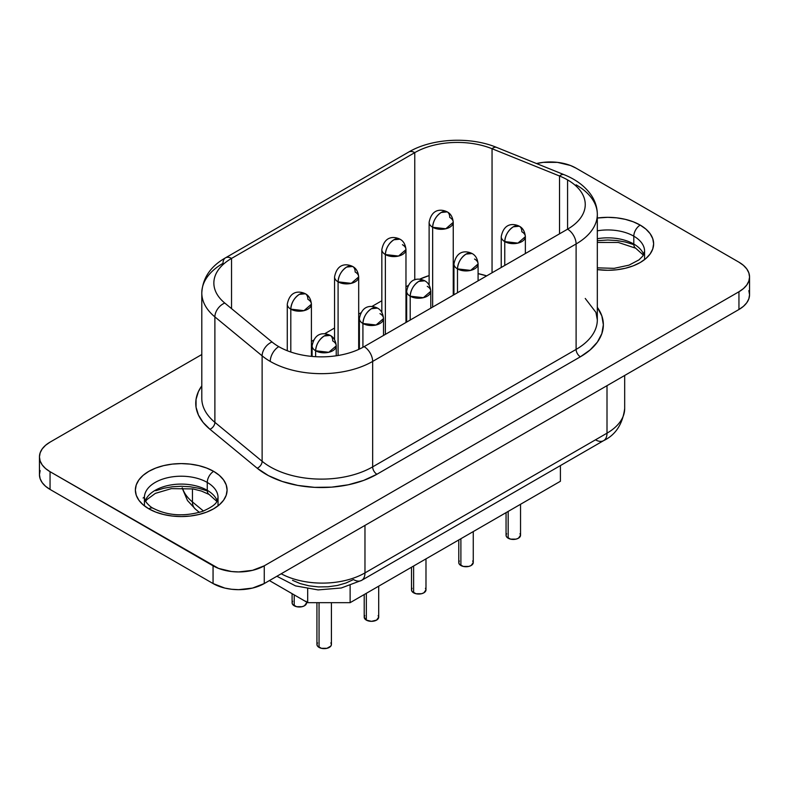<?xml version="1.0" encoding="UTF-8"?>
<svg xmlns="http://www.w3.org/2000/svg" width="789" height="789" viewBox="0 0 789 789"><rect width="100%" height="100%" fill="white"/><g stroke="black" fill="none" stroke-linecap="round" stroke-linejoin="round"><path stroke-width="1.18" d="M144.417 505.354L144.417 497.464A36.807 21.254 180 0 1 167.14 477.828A36.807 21.254 180 0 1 207.26 482.444A9.054 5.227 -60 0 1 213.661 471.358A45.861 26.481 0 0 0 148.796 471.358A45.861 26.481 0 0 0 148.796 508.797L155.749 512.091L163.678 514.536L172.278 516.045L181.223 516.558L190.179 516.045L198.779 514.536L206.708 512.091L213.661 508.797L219.362 504.792L223.603 500.206L226.206 495.245L227.094 490.077L226.206 484.91L223.603 479.949L219.362 475.363L213.661 471.358L206.708 468.064L198.779 465.618L190.179 464.11L181.223 463.597L172.278 464.11L163.678 465.618L155.749 468.064L148.796 471.358L143.095 475.363L138.854 479.949L136.241 484.91L135.363 490.077L136.241 495.245L138.854 500.206L143.095 504.792L148.796 508.797A9.054 5.227 -60 0 1 153.322 508.353A9.054 5.227 120 0 0 148.796 508.797A45.861 26.481 0 0 0 213.661 508.797A45.861 26.481 0 0 0 213.661 471.358A9.054 5.227 120 0 0 207.26 482.444A36.807 21.254 180 0 1 217.705 500.325M145.886 499.407A36.807 21.254 0 0 1 207.26 490.324L207.26 482.444L207.26 490.324A36.807 21.254 0 0 1 217.182 500.788A36.807 21.254 0 0 0 207.26 490.324A9.054 5.227 120 0 0 209.134 494.466A9.054 5.227 -60 0 1 207.26 490.324A36.807 21.254 0 0 0 170.897 484.949A36.807 21.254 0 0 0 145.275 500.788M644.583 259.088L644.583 251.208A36.807 21.254 180 0 0 633.804 236.177L633.804 244.057A36.807 21.254 0 0 1 643.725 254.531A36.807 21.254 0 0 0 633.804 244.057L633.804 236.177A36.807 21.254 180 0 0 597.322 230.822A36.807 21.254 180 0 1 633.804 236.177A9.054 5.227 -60 0 1 640.204 225.092L645.905 229.106L650.146 233.682L652.759 238.653L653.637 243.811L652.759 248.979L650.146 253.95L645.905 258.526L640.204 262.54L633.251 265.834L625.322 268.28L616.722 269.789L607.777 270.292L597.322 269.591A45.861 26.481 0 0 0 647.848 256.681A45.861 26.481 0 0 0 640.204 225.092A9.054 5.227 120 0 0 633.804 236.177A36.807 21.254 180 0 1 644.248 254.058M633.804 244.057A9.054 5.227 120 0 0 635.678 248.2A9.054 5.227 -60 0 1 633.804 244.057A36.807 21.254 0 0 0 597.322 238.712A36.807 21.254 0 0 1 633.804 244.057M299.347 294.366C294.159 297.946 291.319 302.868 290.806 309.15L303.962 310.659L311.408 304.219A12.072 6.973 180 0 1 303.962 310.659A12.072 6.973 180 0 1 290.806 309.15L290.806 352.022L290.806 309.15A12.072 6.973 180 0 1 287.275 304.219A12.072 6.973 0 0 0 290.806 309.15A12.072 6.973 -60 0 1 299.347 294.366A12.072 6.973 -60 0 1 305.373 293.764L299.347 294.366M441.179 212.478C436.001 216.048 433.151 220.979 432.648 227.262L445.805 228.771L453.251 222.33A12.072 6.973 180 0 1 445.805 228.771A12.072 6.973 180 0 1 432.648 227.262L432.648 307.079L432.648 227.262A12.072 6.973 180 0 1 429.117 222.33A12.072 6.973 0 0 0 432.648 227.262A12.072 6.973 -60 0 1 441.179 212.478A12.072 6.973 -60 0 1 447.215 211.876L441.179 212.478M393.898 239.767C388.721 243.347 385.87 248.279 385.367 254.551L398.524 256.06L405.97 249.63A12.072 6.973 180 0 1 398.524 256.06A12.072 6.973 180 0 1 385.367 254.551L385.367 334.378L385.367 254.551A12.072 6.973 180 0 1 381.837 249.63A12.072 6.973 0 0 0 385.367 254.551A12.072 6.973 -60 0 1 393.898 239.767A12.072 6.973 -60 0 1 399.934 239.175L393.898 239.767M307.878 299.297A12.072 6.973 180 0 1 311.408 304.219C310.866 299.031 308.854 295.55 305.373 293.764A12.072 6.973 -60 0 1 307.878 299.297M449.72 217.399A12.072 6.973 180 0 1 453.251 222.33C452.708 217.143 450.697 213.651 447.215 211.876A12.072 6.973 -60 0 1 449.72 217.399M402.439 244.698A12.072 6.973 180 0 1 405.97 249.63C405.428 244.432 403.416 240.951 399.934 239.175A12.072 6.973 -60 0 1 399.944 239.175C395.743 237.025 384.825 234.402 381.837 249.63L381.837 312.395M292.098 593.673L292.098 602.816A7.239 4.182 0 0 0 294.218 605.774L294.218 594.896L294.218 605.774A7.239 4.182 0 0 0 302.118 606.682A7.239 4.182 0 0 0 306.586 602.816L304.465 605.774L302.118 606.682L296.575 606.682L292.65 604.413L292.098 602.816L292.65 601.218M324.18 336.006C318.993 339.576 316.152 344.507 315.639 350.78L328.796 352.288L336.242 345.858A12.072 6.973 180 0 1 328.796 352.288A12.072 6.973 180 0 1 315.639 350.78L315.639 356.687L315.639 350.78A12.072 6.973 180 0 1 312.109 345.858A12.072 6.973 0 0 0 315.639 350.78A12.072 6.973 -60 0 1 324.18 336.006A12.072 6.973 -60 0 1 330.216 335.404L324.18 336.006M371.461 308.706C366.274 312.276 363.433 317.208 362.92 323.49L376.077 324.999L383.523 318.559A12.072 6.973 180 0 1 376.077 324.999A12.072 6.973 180 0 1 362.92 323.49L362.92 347.318L362.92 323.49A12.072 6.973 180 0 1 359.389 318.559A12.072 6.973 0 0 0 362.92 323.49A12.072 6.973 -60 0 1 371.461 308.706A12.072 6.973 -60 0 1 377.487 308.104L371.461 308.706M513.294 226.818C508.116 230.388 505.266 235.319 504.763 241.592L517.919 243.111L525.366 236.67A12.072 6.973 180 0 1 517.919 243.111A12.072 6.973 180 0 1 504.763 241.592L504.763 265.439L504.763 241.592A12.072 6.973 180 0 1 501.232 236.67A12.072 6.973 0 0 0 504.763 241.592A12.072 6.973 -60 0 1 513.294 226.818A12.072 6.973 -60 0 1 519.33 226.216L513.294 226.818M466.013 254.107C460.835 257.687 457.985 262.619 457.482 268.891L470.638 270.4L478.085 263.97A12.072 6.973 180 0 1 470.638 270.4A12.072 6.973 180 0 1 457.482 268.891L457.482 292.739L457.482 268.891A12.072 6.973 180 0 1 453.951 263.96A12.072 6.973 0 0 0 457.482 268.891A12.072 6.973 -60 0 1 466.013 254.107A12.072 6.973 -60 0 1 472.049 253.516L466.013 254.107M332.711 340.927A12.072 6.973 180 0 1 336.242 345.858C335.7 340.67 333.688 337.179 330.216 335.404A12.072 6.973 -60 0 1 332.711 340.927M379.992 313.627A12.072 6.973 180 0 1 383.523 318.559C382.981 313.371 380.969 309.89 377.487 308.104A12.072 6.973 -60 0 1 377.497 308.104C373.296 305.964 362.378 303.331 359.389 318.559L359.389 349.103M521.835 231.739A12.072 6.973 180 0 1 525.366 236.67C524.823 231.483 522.811 227.991 519.33 226.216A12.072 6.973 -60 0 1 521.835 231.739M474.554 259.039A12.072 6.973 180 0 1 478.085 263.96C477.542 258.772 475.53 255.291 472.049 253.516A12.072 6.973 -60 0 1 472.059 253.516C467.857 251.366 456.939 248.732 453.951 263.96L453.951 294.78M316.931 602.668L316.931 644.455A7.239 4.182 0 0 0 319.052 647.404L319.052 602.668L319.052 647.404A7.239 4.182 0 0 0 326.952 648.311A7.239 4.182 0 0 0 331.419 644.455L330.867 646.053L326.952 648.311L321.409 648.311L317.484 646.053L316.931 644.455L317.484 642.848M364.212 594.531L364.212 617.156A7.239 4.182 0 0 0 366.333 620.115L366.333 593.308L366.333 620.115A7.239 4.182 0 0 0 374.233 621.012A7.239 4.182 0 0 0 378.7 617.156L376.58 620.115L371.461 621.337L366.333 620.115L364.212 617.156L364.765 615.558M506.055 512.643L506.055 535.267A7.239 4.182 0 0 0 508.175 538.216L508.175 511.41L508.175 538.216A7.239 4.182 0 0 0 516.065 539.124A7.239 4.182 0 0 0 520.543 535.267L518.422 538.216L516.065 539.124L510.522 539.124L506.607 536.865L506.055 535.267L506.607 533.66M458.774 539.932L458.774 562.557A7.239 4.182 0 0 0 460.894 565.516L460.894 538.709L460.894 565.516A7.239 4.182 0 0 0 468.784 566.423A7.239 4.182 0 0 0 473.262 562.557L471.141 565.516L468.784 566.423L463.242 566.423L459.326 564.165L458.774 562.557L459.326 560.959M346.627 267.067C341.44 270.647 338.589 275.578 338.087 281.851L351.243 283.359L358.689 276.919A12.072 6.973 180 0 1 351.243 283.359A12.072 6.973 180 0 1 338.087 281.851L338.087 355.494L338.087 281.851A12.072 6.973 180 0 1 334.556 276.919A12.072 6.973 0 0 0 338.087 281.851A12.072 6.973 -60 0 1 346.627 267.067A12.072 6.973 -60 0 1 352.653 266.475L346.627 267.067M355.158 271.998A12.072 6.973 180 0 1 358.689 276.919C358.147 271.732 356.135 268.25 352.653 266.475A12.072 6.973 -60 0 1 355.158 271.998M418.742 281.407C413.554 284.987 410.704 289.908 410.201 296.191L423.358 297.7L430.804 291.259A12.072 6.973 180 0 1 423.358 297.7A12.072 6.973 180 0 1 410.201 296.191L410.201 320.038L410.201 296.191A12.072 6.973 180 0 1 406.67 291.259A12.072 6.973 0 0 0 410.201 296.191A12.072 6.973 -60 0 1 418.742 281.407A12.072 6.973 -60 0 1 424.768 280.805L418.742 281.407M427.273 286.338A12.072 6.973 180 0 1 430.804 291.259C430.261 286.072 428.249 282.59 424.768 280.805A12.072 6.973 -60 0 1 424.778 280.815M411.493 567.232L411.493 589.856A7.239 4.182 0 0 0 413.614 592.815L413.614 566.009L413.614 592.815A7.239 4.182 0 0 0 421.513 593.722A7.239 4.182 0 0 0 425.981 589.856L423.861 592.815L421.513 593.722L415.971 593.722L412.045 591.454L411.493 589.856L412.045 588.259M201.797 292.768A72.42 41.807 0 0 0 214.884 316.892L262.126 355.839A12.072 8.068 -50.5 0 1 272.018 341.992A12.072 8.068 129.5 0 0 262.126 355.839A72.42 41.807 0 0 0 270.242 361.421A12.072 6.973 -60 0 1 278.773 346.647A60.349 34.844 180 0 1 272.018 341.992L224.776 303.045A12.072 8.068 129.5 0 0 214.884 316.892A72.42 41.807 180 0 1 201.797 292.916L201.797 398.356A72.42 41.807 0 0 0 214.884 422.342A6.036 4.034 -50.5 0 1 209.943 429.265A78.446 45.289 180 0 1 201.797 385.86L198.433 391.561L196.057 399.333L196.057 407.232L198.433 415.004L203.108 422.431L209.943 429.265L257.184 468.212L268.447 475.629L282.225 481.458L297.857 485.432L314.614 487.355L331.686 487.138L348.274 484.791L363.601 480.432L376.915 474.258L580.379 356.796L590.133 349.931L597.381 342.101L601.849 333.609L603.358 324.772L601.849 315.935L597.322 307.345A78.446 45.289 180 0 1 580.379 356.796A6.036 3.481 60 0 1 576.108 349.409A72.42 41.807 0 0 0 597.322 319.841L595.932 312.395L585.251 298.459M201.797 398.208A72.42 41.807 0 0 0 214.884 422.342L214.884 316.892L262.126 355.839L262.126 461.289L214.884 422.342L214.884 316.892A12.072 8.068 -50.5 0 1 224.776 303.045A60.349 34.844 180 0 1 231.532 258.417L414.767 152.632A12.072 6.973 -120 0 0 408.732 152.03A12.072 6.973 60 0 1 414.767 152.632A60.349 34.844 180 0 1 492.05 148.727L559.519 176.006A60.349 34.844 180 0 1 567.577 179.902A60.349 34.844 180 0 1 585.251 204.538A60.349 34.844 180 0 1 567.577 229.175L567.577 179.902A60.349 34.844 180 0 1 567.577 229.175A12.072 6.973 60 0 1 576.108 243.959A72.42 41.807 0 0 0 597.312 213.799M748.85 290.638L749.55 294.711L748.85 298.794L746.798 302.71L743.445 306.329L738.948 309.495L264.266 583.544L252.519 588.081L238.663 589.669L231.601 589.265L224.806 588.081L213.06 583.544L50.052 489.436L45.555 486.271L42.202 482.651L40.15 478.736L39.45 474.653L40.15 470.579M486.675 275.884L478.085 273.625A60.349 34.844 0 0 1 486.675 275.884M453.951 271.584L453.251 271.603A60.349 34.844 0 0 1 453.951 271.584M429.117 275.598L419.6 279.227A60.349 34.844 0 0 1 429.117 275.598M408.081 285.588L405.97 286.811L408.081 285.588M381.837 300.747L371.866 306.497L381.837 300.747M360.8 312.888L358.689 314.101L360.8 312.888M334.556 328.037L324.595 333.796L334.556 328.037M313.529 340.177L311.408 341.4L313.529 340.177M307.68 602.668L350.129 602.668L560.407 481.26L560.407 465.579L560.407 481.26L350.129 602.668L350.129 585.537L350.129 602.668L307.68 602.668L269.414 580.576L307.68 602.668L307.68 588.821L307.68 602.668M281.19 573.781A60.349 34.844 0 0 0 364.972 572.903A16.293 9.409 60 0 1 361.599 580.369A16.293 9.409 60 0 1 353.452 579.56L345.967 583.022L337.367 585.477L328.046 586.789L318.46 586.908L309.051 585.832L300.274 583.604L292.541 580.329M564.066 174.675A12.072 5.651 112 0 0 559.519 176.006A60.349 34.844 180 0 1 567.577 179.902L567.577 229.175L364.114 346.647A60.349 34.844 180 0 1 278.773 346.647A12.072 6.973 120 0 0 270.242 361.421A72.42 41.807 0 0 0 372.655 361.421A12.072 6.973 -120 0 0 364.114 346.647A12.072 6.973 60 0 1 372.655 361.421L576.108 243.959A12.072 6.973 -120 0 0 567.577 229.175L364.114 346.647A60.349 34.844 180 0 1 278.773 346.647A60.349 34.844 180 0 1 272.018 341.992L224.776 303.045A60.349 34.844 180 0 1 213.858 283.054A60.349 34.844 180 0 1 231.532 258.417L414.767 152.632L414.767 279.868L414.767 152.632A60.349 34.844 180 0 1 492.05 148.727A12.072 5.651 -68 0 1 496.597 147.405A12.072 5.651 112 0 0 492.05 148.727L492.05 272.777L492.05 148.727L559.519 176.006A12.072 5.651 -68 0 1 564.036 174.665L496.577 147.395C470.136 136.379 431.968 138.233 408.732 152.03L225.506 257.825A12.072 6.973 60 0 1 231.532 258.417A12.072 6.973 -120 0 0 225.506 257.825C210.545 266.337 202.645 278.034 201.797 292.916A72.42 41.807 180 0 1 223.001 263.348A12.072 6.973 60 0 1 225.506 257.825M536.481 163.55L543.276 162.356L557.399 162.356L570.457 165.483L575.94 168.087L738.948 262.195L743.445 265.36L746.798 268.97L748.85 272.895L749.55 276.978L748.85 281.052L746.798 284.977L743.445 288.587L738.948 291.752L264.266 565.812L252.519 570.339L238.663 571.936L231.601 571.532L218.543 568.405L50.052 471.694L45.555 468.528L42.202 464.918L40.15 460.993L39.45 456.92L40.15 452.837L42.202 448.921L45.555 445.302L50.052 442.136L201.797 354.527L50.052 442.136A36.205 20.909 180 0 0 39.45 456.92L39.45 474.653A36.205 20.909 0 0 0 50.052 489.436L50.052 471.694A36.205 20.909 180 0 1 39.45 456.92M640.204 225.092L633.251 221.798L625.322 219.352L616.722 217.843L607.777 217.33L597.322 218.03A45.861 26.481 0 0 1 640.204 225.092M536.52 163.54A36.205 20.909 180 0 1 575.94 168.087L738.948 262.195A36.205 20.909 180 0 1 749.55 276.978A36.205 20.909 180 0 1 738.948 291.752L738.948 309.495A36.205 20.909 0 0 0 749.55 294.711L749.55 276.978M50.052 471.694L213.06 565.812L213.06 583.544L50.052 489.436L50.052 471.694M264.266 565.812A36.205 20.909 180 0 1 213.06 565.812L213.06 583.544A36.205 20.909 0 0 0 264.266 583.544L264.266 565.812L738.948 291.752L738.948 309.495L264.266 583.544L264.266 565.812M576.108 349.409A72.42 41.807 0 0 0 597.322 319.841L597.322 214.401A72.42 41.807 180 0 1 576.108 243.959L576.108 349.409L372.655 466.871L372.655 361.421A72.42 41.807 180 0 1 270.242 361.421A72.42 41.807 180 0 1 262.126 355.839L262.126 461.289A72.42 41.807 0 0 0 372.655 466.871L372.655 361.421L576.108 243.959L576.108 349.409A6.036 3.481 -120 0 0 580.379 356.796L376.915 474.258A6.036 3.481 60 0 1 372.655 466.871L576.108 349.409M576.108 184.833A72.42 41.807 180 0 1 597.322 214.401C597.253 207.29 595.093 200.672 590.833 194.548C584.629 185.948 575.704 179.33 564.036 174.665M559.519 233.83L559.519 176.006L559.519 233.83M231.532 258.417L231.532 308.617L231.532 258.417M276.89 576.266L295.53 585.892L318.095 589.906L341.282 587.992L361.599 580.369A16.293 9.409 -120 0 0 364.972 572.903L607.007 433.171A60.349 34.844 0 0 0 624.681 408.534A60.349 34.844 180 0 1 607.007 433.171A16.293 9.409 60 0 1 603.634 440.627A16.293 9.409 -120 0 0 607.007 433.171L607.007 385.673L607.007 433.171L364.972 572.903L364.972 525.405L364.972 572.903A60.349 34.844 180 0 1 281.278 573.82M195.475 509.161A16.293 10.898 -50.5 0 1 192.447 501.942L203.473 511.035L192.447 501.942L192.447 488.835L192.447 501.942A60.349 34.844 180 0 1 182.427 487.937A60.349 34.844 0 0 0 192.447 501.942A16.293 10.898 129.5 0 0 195.435 509.122L187.506 500.571L182.111 487.927M209.943 429.265A6.036 4.034 129.5 0 0 214.884 422.342L262.126 461.289A6.036 4.034 -50.5 0 1 257.184 468.212L209.943 429.265M262.126 461.289A72.42 41.807 0 0 0 372.655 466.871A6.036 3.481 -120 0 0 376.915 474.258A78.446 45.289 180 0 1 257.184 468.212A6.036 4.034 129.5 0 0 262.126 461.289M624.681 375.465L624.681 408.534C622.59 424.226 615.568 434.926 603.634 440.627A16.293 9.409 60 0 1 595.488 439.818M425.429 588.259L425.981 589.856L425.981 558.868M472.71 560.959L473.262 562.557L473.262 531.569M519.99 533.66L520.543 535.267L520.543 504.279M378.148 615.558L378.7 617.156L378.7 586.168M330.867 642.848L331.419 644.455L331.419 602.668M306.033 601.218L306.586 602.037M144.752 494.614A36.807 21.254 180 0 1 169.457 477.325A36.807 21.254 180 0 1 207.26 482.444A36.807 21.254 180 0 1 218.04 497.464C216.768 500.374 219.579 503.836 202.448 511.41C184.222 516.795 167.84 515.769 153.322 508.353C148.934 506.489 143.923 499.526 144.831 499.772L144.417 497.464M206.708 490.728L198.779 488.283L190.179 486.774L181.223 486.261L172.278 486.774L163.678 488.283L155.749 490.728M144.426 496.942L143.095 498.037M633.251 244.462L625.322 242.016L616.722 240.507L607.777 240.004L597.322 240.694M216.847 501.409L209.134 494.466L201.402 491.044L192.989 488.933L171.341 488.628L155.354 493.381L146.922 499.585L145.61 501.409M644.583 251.208L642.779 256.08L638.991 259.877L629.001 265.153L614.128 268.339L597.322 267.846M643.39 255.143L635.678 248.2L618.359 242.47L597.322 242.45M311.408 356.362L311.408 304.219M453.251 295.185L453.251 222.33M405.97 322.484L405.97 249.63M336.242 355.78L336.242 345.858M383.523 335.433L383.523 318.559M525.366 253.545L525.366 236.67M478.085 280.845L478.085 263.96M358.689 349.419L358.689 276.919M430.804 308.144L430.804 291.259M199.41 512.406L195.435 509.122M603.634 440.627L361.599 580.369M406.67 322.08L406.67 291.259C409.659 276.032 420.576 278.665 424.768 280.805M334.556 339.694L334.556 276.919C337.544 261.692 348.462 264.325 352.653 266.475M501.232 267.481L501.232 236.67C504.22 221.443 515.138 224.066 519.33 226.216M312.109 356.431L312.109 345.858C315.097 330.63 326.025 333.254 330.216 335.404M429.117 285.095L429.117 222.33C432.106 207.103 443.023 209.736 447.215 211.876M287.275 350.72L287.275 304.219C290.263 288.991 301.181 291.624 305.373 293.764M218.04 505.354L218.04 497.464"/></g></svg>

